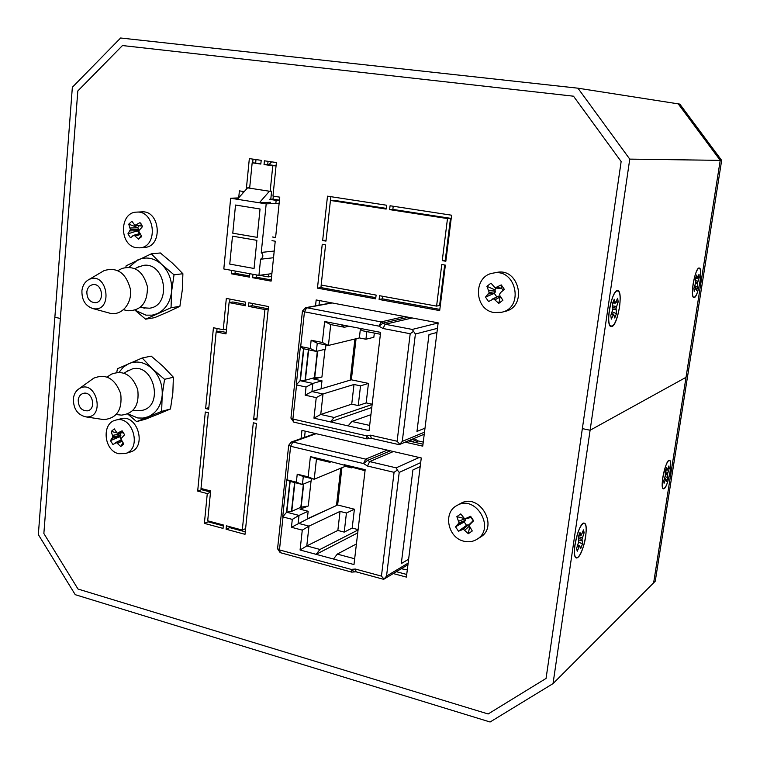 <?xml version="1.0" encoding="UTF-8"?>
<svg xmlns="http://www.w3.org/2000/svg" width="760" height="760" viewBox="0 0 760 760"><rect width="100%" height="100%" fill="white"/><g stroke="black" fill="none" stroke-linecap="round" stroke-linejoin="round"><path stroke-width="1.14" d="M577.942 88.188L120.612 38L72.352 87.267L54.862 317.291L60.363 318.449L77.824 90.944L122.464 45.553L573.505 96.197L621.148 161.548L546.06 678.433L488.139 713.972L78.004 589.038L43.861 533.501L77.824 90.944L122.464 45.553L573.505 96.197L621.148 161.548L582.35 428.611L590.102 430.245L629.764 159.125L577.942 88.188L678.224 103.863L720.223 160.36L653.638 582.834L655.253 581.21L721.658 160.388L720.223 160.36L678.224 103.863L679.82 104.111L721.658 160.388M256.015 159.581L255.664 162.802M393.233 573.553L406.391 577.096L421.268 457.966L301.948 430.416L301.055 438.567M405.156 442.149L422.75 446.148L438.149 322.838L316.169 299.953L315.533 305.843M327.493 196.166L322.648 240.549L325.983 241.11L330.438 200.459L386.137 209.076L386.584 205.228L327.493 196.166M322.24 244.292L317.462 288.144L375.668 298.841L376.115 295.079L321.176 285.057L325.574 244.853L322.24 244.292M451.601 215.203L390.07 205.761L389.623 209.618L447.488 218.566L442.253 260.642L445.844 261.25L451.601 215.203M436.591 306.109L379.544 295.706L379.107 299.469L439.679 310.593L445.36 265.126L441.769 264.518L436.591 306.109L439.622 305.444L444.666 265.012M245.014 534.327L256.433 423.51L253.308 422.788L242.288 530.081L226.413 525.825L226.071 529.216L245.014 534.327M205.304 412.005L197.685 491.083L207.28 493.572L204.373 523.364L223.041 528.399L223.373 525.008L207.698 520.799L210.625 490.95L201.001 488.471L208.335 412.709L205.304 412.005M213.427 327.74L205.637 408.538L208.667 409.241L216.153 331.901L226.014 333.916L229.083 302.594L245.328 305.738L245.689 302.147L226.328 298.414L223.269 329.735L213.427 327.74M253.669 419.273L256.794 419.995L268.498 306.546L248.843 302.755L248.472 306.356L264.936 309.538L253.669 419.273L256.975 418.247M231.61 270.38L231.277 273.78L249.48 277.134L249.822 273.714M244.235 191.615L239.4 190.864L238.716 197.809M249.65 188.176L252.168 162.792L260.822 164.065L261.202 160.332L249.337 158.612L246.306 189.287M268.574 274.075L268.29 276.887L259.587 275.3M252.985 274.293L252.643 277.723L271.111 281.124L275.234 241.205L272.004 240.654M272.384 236.977L275.604 237.519L279.765 197.163L272.963 196.099L276.393 162.535L264.423 160.806L264.043 164.53L272.773 165.803L270.18 191.207M269.363 199.31L276.146 200.374L275.832 203.414M305.206 431.176L304.522 437.332M396.349 571.681L406.714 574.465M319.504 300.58L318.991 305.197M408.262 440.857L422.997 444.191M330.875 196.678L330.467 200.459L333.877 200.298L386.222 208.382M321.204 285.057L320.929 287.584L375.81 297.644M393.224 206.245L392.853 209.409L450.499 218.31L445.274 260.186L445.968 260.3M382.651 296.267L382.346 298.841L439.831 309.377M229.843 526.737L229.748 527.63L245.271 531.8M201.571 488.613L201.466 489.678L210.52 492.014M208.202 520.933L208.116 521.816L223.288 525.892M217.075 328.481L216.752 331.778M229.966 299.117L229.634 302.499M229.083 302.594L232.835 301.976L245.461 304.427M216.153 331.901L219.934 331.16L226.157 332.433M252.396 303.44L252.159 305.719L268.261 308.835M235.248 271.054L235.03 273.296L249.603 275.975M243.086 191.434L242.915 193.087M253.023 159.153L252.662 162.802M252.168 162.792L260.88 163.533M256.557 274.949L256.329 277.21L271.234 279.955M273.315 196.156L273.011 199.148L279.462 200.165M268.052 161.329L267.729 164.53L276.07 165.756M322.648 240.549L326.087 240.207M317.462 288.144L320.929 287.584M442.253 260.642L445.274 260.186M447.488 218.566L450.499 218.31M389.623 209.618L392.853 209.409M379.107 299.469L382.346 298.841M226.071 529.216L229.748 527.63M242.288 530.081L245.603 528.628M197.685 491.083L201.466 489.678M204.373 523.364L208.116 521.816M207.28 493.572L210.482 492.356M205.637 408.538L208.829 407.645M223.269 329.735L226.489 329.118M264.936 309.538L268.242 308.949M248.472 306.356L252.159 305.719M231.277 273.78L235.03 273.296M268.29 276.887L271.595 276.431M252.643 277.723L256.329 277.21M276.146 200.374L279.452 200.232M270.788 199.243L273.011 199.148M272.773 165.803L276.06 165.803M264.043 164.53L267.729 164.53M553.033 683.611L490.095 722L75.24 594.681L38.342 534.584L54.862 317.291L60.363 318.449L43.861 533.501L78.004 589.038L488.139 713.972L546.06 678.433L582.35 428.611L590.102 430.245L553.033 683.611L653.638 582.834L686.024 377.321L590.102 430.245L686.024 377.321L720.223 160.36L629.764 159.125M700.026 281.751C697.775 293.379 695.495 298.442 693.177 296.941C692.208 294.747 692.198 290.405 693.139 283.917C694.564 275.756 696.331 270.55 698.45 268.318C700.767 267.567 701.29 272.051 700.026 281.751M619.561 307.069C616.559 322.221 613.292 328.291 609.739 325.261C608.503 322.325 608.361 317.338 609.32 310.289C610.926 300.675 613.225 294.32 616.198 291.223C619.818 289.693 620.939 294.975 619.561 307.069M574.978 544.673C576.897 533.805 579.576 526.746 583.024 523.517C585.96 522.481 586.843 526.803 585.665 536.494C583.889 549.651 577.135 562.561 575.101 556.424C574.265 554.031 574.218 550.116 574.978 544.673M662.825 477.403C664.439 468.474 666.425 462.84 668.781 460.484C670.757 459.914 671.194 463.704 670.082 471.846C667.612 484.196 665.171 489.649 662.758 488.195C662.017 486.315 662.036 482.724 662.825 477.403M136.277 410.571L142.443 410.295C164.055 405.745 153.729 363.118 132.401 368.894L126.796 371.45M78.204 399.921C78.432 407.303 81.576 410.932 87.656 410.818C96.719 409.013 92.302 390.82 83.41 393.338C80.513 394.174 78.774 396.368 78.204 399.921M73.388 398.487C73.254 408.69 77.415 414.817 85.88 416.879C106.105 418.608 96.254 378.014 79.049 388.749C75.886 390.839 74.005 394.088 73.388 398.487M119.823 414.95L121.514 415.122C134.121 413.506 139.526 404.976 137.721 389.528C132.25 374.946 123.528 369.806 111.558 374.11L110.143 375.031M101.764 419.301L103.759 419.606C116.869 418.37 122.512 409.706 120.697 393.613C114.94 378.47 105.944 373.331 93.708 378.195L92.074 379.363M142.88 307.772L149.454 308.199C171.921 305.881 165.775 261.839 143.421 265.373L137.189 267.491M86.839 291.755C86.906 298.747 89.822 302.404 95.589 302.708C105.032 301.844 102.344 283.024 93.005 284.62C89.594 285.285 87.533 287.66 86.839 291.755M81.938 290.472C81.633 299.972 85.338 306.023 93.034 308.608C113.715 312.749 107.663 270.275 88.872 279.585C84.996 281.703 82.688 285.332 81.938 290.472M126.341 310.374L128.107 310.764C141.236 310.584 147.668 302.556 147.421 286.681C143.26 271.291 134.824 265.212 122.103 268.423L120.507 269.258M108.138 312.74L110.219 313.31C121.866 315.903 132.516 303.164 130.34 288.923C125.932 272.916 117.192 266.808 104.129 270.588L102.277 271.681M135.147 310.232L145.93 315.144L152.18 315.162L157.32 313.633C165.537 309.538 170.297 302.138 171.608 291.441C172.254 280.592 168.957 271.577 161.7 264.394C154.081 257.849 146.082 256.367 137.702 259.948L129.2 267.121M125.846 267.292L126.132 265.8L151.325 253.84L161.7 264.394L174.03 274.816L171.608 291.441L171.048 307.733L145.607 319.172L135.061 310.26M145.607 319.172L154.612 317.67L168.112 311.875L179.892 306.327L171.048 307.733M179.892 306.327L182.305 289.93L182.894 273.733L174.03 274.816M182.894 273.733L172.511 263.216L160.35 252.966L151.325 253.84M128.003 413.934L137.807 417.981L143.079 418.076L148.133 416.774C156.208 413.079 160.892 406.02 162.165 395.618C162.802 385.035 159.543 376.105 152.409 368.828C144.904 362.149 137.037 360.411 128.801 363.594L123.405 367.061L119.139 372.191M116.774 372.324L117.429 368.752L142.206 357.988L152.409 368.828L164.559 379.316L162.165 395.618L161.652 411.369L136.629 421.619L127.737 414.048M136.629 421.619L145.607 419.149L158.897 413.839L170.468 408.984L161.652 411.369M170.468 408.984L172.833 392.91L173.384 377.235L164.559 379.316M173.384 377.235L163.181 366.443L151.192 356.117L142.206 357.988M125.162 453.587L130.083 452.086C147.383 447.735 137.617 413.364 120.631 418.827L115.662 420.156C101.298 423.13 103.844 450.775 118.712 453.701L125.162 453.587C142.519 449.226 132.706 414.675 115.662 420.156M112.945 444.543L116.413 442.558L120.773 446.509L123.823 443.963L120.793 438.881L124.611 434.739L122.123 430.806L117.211 433.228L114.266 428.877L111.245 431.442L112.841 436.914L110.475 440.629L112.945 444.543M112.841 436.914L120.906 435.252L119.833 436.715L120.821 438.815M112.366 438.159L120.032 436.572M120.507 432.962L120.099 433.666L120.906 435.252M119.833 436.715L110.475 440.629M112.603 435.404L120.27 433.837M115.273 442.757L121.068 439.945M116.413 442.558L121.163 440.258M111.245 431.442L116.622 432.772M118.123 433.152L120.099 433.666M117.211 433.228L123.633 432.715M118.512 432.981L123.547 432.582M122.92 442.795L120.773 446.509M117.62 443.337L121.828 441.294M139.669 247.845L144.637 247.409C163.295 246.696 160.303 210.035 141.683 211.879L136.686 212.125C119.282 212.135 119.044 245.49 136.353 247.694L139.669 247.845C158.393 247.142 155.373 210.282 136.686 212.125M130.473 237.756L134.083 235.182L138.567 239.2L141.721 236.293L138.614 230.983L142.557 226.556L139.992 222.642L134.919 225.34L131.879 221.245L128.744 224.162L130.406 229.548L127.927 233.852L130.473 237.756M130.406 229.548L138.557 229.282L137.465 230.802L139.317 233.7M129.912 230.916L137.665 230.66M138.985 225.948L137.74 227.591L138.557 229.282M142.386 226.119L134.919 225.34M132.905 235.495L139.745 233.576M137.465 230.802L127.927 233.852M130.159 228.009L137.911 227.772M134.083 235.182L139.745 233.595M128.744 224.162L137.74 227.591M136.268 225.007L142.3 225.919M139.992 222.642L141.132 223.924M141.16 235.552L138.567 239.2M135.337 235.932L140.391 234.507M476.9 539.334L480.367 537.158C499.434 526.3 479.019 492.062 460.455 503.567L456.893 505.542C442.748 512.477 447.801 537.928 463.961 541.234C468.654 542.355 472.967 541.728 476.9 539.334C496.061 528.438 475.541 493.981 456.893 505.542M458.498 531.231L463.362 529.255L468.322 533.7L472.264 530.983L469.034 525.331L473.623 520.761L470.63 516.306L464.721 518.918L460.769 513.893L456.855 516.629L459.059 522.851L455.525 526.803L458.498 531.231L466.716 525.179L468.445 524.789L469.043 525.322M459.059 522.851L465.452 520.343L464.236 521.977L466.488 525.322M458.375 524.219L464.455 521.816M464.901 518.89L465.452 520.343M469.841 523.896L473.166 520.695L471.01 517.408L466.327 518.681M464.236 521.977L455.525 526.803M458.774 521.16L464.645 518.871M461.861 529.416L466.716 525.179M463.362 529.255L468.445 524.789M456.855 516.629L464.027 518.434M470.63 516.306L470.905 517.341M469.566 527.164L468.322 533.7M464.816 530.157L469.252 526.253M501.733 312.255L505.153 311.372C527.915 306.584 519.241 267.168 496.575 272.469L493.107 273.125C472.919 275.909 473.879 309.88 494.133 312.531L501.733 312.255C524.619 307.439 515.888 267.786 493.107 273.125M488.585 301.549L493.677 298.851L498.807 303.373L502.911 300.209L500.004 295.991L499.595 294.281L500.431 292.733L504.355 289.36L501.248 284.915L495.121 287.878L490.998 283.147L486.913 286.33L489.221 292.457L485.507 297.131L488.585 301.549M489.221 292.457L495.577 291.669L494.314 293.37L496.631 296.704M488.5 293.968L494.542 293.208M496.356 288.04L494.788 289.798L495.577 291.669M503.272 290.282L501.267 287.983L499.681 288.486L495.121 287.878M492.128 299.165L498.674 296.115L500.032 297.312L500.736 297.094M494.314 293.37L485.507 297.131M488.927 290.728L494.969 289.988M493.677 298.851L498.674 296.115M486.913 286.33L494.788 289.798M496.793 287.536L501.115 288.116M501.248 284.915L501.267 287.983M500.032 297.312L498.807 303.373M495.188 299.706L499.928 297.103M611.866 326.534C617.832 325.27 623.523 291.232 617.842 290.681C612.066 288.23 604.922 325.907 611.021 326.581L611.866 326.534M610.774 315.514L612.911 309.159L612.522 303.582L614.26 299.231L615.315 303.116L617.642 298.243L618.184 301.872L616.075 308.161L616.445 313.661L614.736 317.993L613.681 314.194L611.334 319.124L610.774 315.514M613.12 314.972L611.192 314.374M613.681 314.194L611.505 313.528M614.935 302.632L612.864 302.537M615.315 303.116L612.712 302.993M615.923 302.224L618.184 301.872M616.493 306.479L612.778 305.9M616.075 308.161L612.968 307.676M616.008 309.728L612.892 309.244M616.445 313.661L612.132 311.819M577.904 557.375C583.556 553.593 589.171 524.428 584.468 523.269C579.348 519.973 570.608 556.197 576.165 557.802L577.904 557.375M576.583 548.425L578.721 541.804L578.236 537.197L579.984 532.513L581.144 535.315L583.509 529.872L584.136 532.731L582.027 539.277L582.502 543.837L580.773 548.482L579.614 545.746L577.23 551.247L576.583 548.425M579.034 546.716L577.4 546.098M579.614 545.746L577.761 545.053M580.744 535.097L578.987 534.888M581.144 535.315L578.93 535.049M582.264 532.988L584.136 532.731M582.436 537.605L578.36 536.76M582.027 539.277L578.455 538.536M581.98 540.664L578.692 539.989M582.502 543.837L578.626 542.184M694.298 297.54C698.355 296.799 703.218 268.185 699.295 268.042C695.409 266.389 689.709 297.388 693.861 297.569L694.298 297.54M693.928 288.325L695.542 283.157L695.466 278.521L696.749 274.997L697.328 278.264L699.029 274.331L699.267 277.372L697.67 282.492L697.746 287.08L696.473 290.586L695.894 287.375L694.184 291.356L693.928 288.325M695.505 287.992L694.174 287.603M695.894 287.375L694.403 286.947M697.091 277.846L695.685 277.799M697.328 278.264L695.561 278.198M697.737 277.609L699.267 277.372M698.003 281.115L695.581 280.753M697.67 282.492L695.609 282.188M697.575 283.793L695.466 283.48M697.746 287.08L694.783 285.817M664.288 488.604C668.258 486.058 672.961 460.826 669.55 460.332C665.997 458.213 659.481 488.157 663.356 488.861L664.288 488.604M663.736 480.805L665.361 475.456L665.2 471.476L666.51 467.733L667.175 470.259L668.904 465.937L669.218 468.445L667.612 473.746L667.764 477.688L666.472 481.412L665.808 478.933L664.069 483.293L663.736 480.805M665.399 479.674L664.24 479.275M665.808 478.933L664.496 478.477M666.919 470.022L665.684 469.898M667.175 470.259L665.617 470.108M667.907 468.635L669.218 468.445M667.936 472.368L665.237 471.865M667.612 473.746L665.361 473.318M667.536 474.924L665.428 474.525M667.764 477.688L665.105 476.558M428.982 334.562L416.974 431.433L424.992 428.165L416.974 431.433L428.982 334.562L436.952 332.462L428.982 334.562M356.06 338.732L351.348 379.8L321.081 388.835L321.974 380.788L313.699 379.022L321.926 377.026L324.995 349.296M300.371 346.484L303.525 348.745L300.048 380.836L296.238 384.883L300.371 346.484L310.241 348.488L311.144 340.224L322.325 342.475L324.634 321.518L341.306 324.748L344.413 327.247L330.733 324.587L328.415 345.448L317.262 343.197L316.359 351.424L303.525 348.745M317.328 351.187L314.422 377.682L305.368 380.228L300.209 380.703L312.844 383.42L311.952 391.562L323.019 393.965L320.739 414.456L334.21 417.477L372.134 404.491M320.283 377.169L314.422 377.682M341.306 324.748L359.337 328.244L362.368 330.742L380.399 334.257M348.963 326.23L344.413 327.247M370.937 414.666L351.899 421.448L348.118 425.885L330.372 421.876L334.21 417.477M371.773 407.512L330.372 421.876L313.966 418.161L316.236 397.613L305.159 395.181L306.042 387.02L296.238 384.883M368.448 383.41L360.525 385.871L358.235 405.574L366.168 402.904L368.448 383.41L351.348 379.8M360.525 385.871L353.998 384.484L351.728 404.149L320.739 414.456L313.966 418.161M358.235 405.574L351.728 404.149M374.338 333.07L373.844 337.278L365.93 339.226L366.814 331.607M365.93 339.226L359.356 337.934L360.373 329.099M366.168 402.904L372.162 404.206M353.998 384.484L323.019 393.965L316.236 397.613M321.081 388.835L311.952 391.562L305.159 395.181M321.974 380.788L312.844 383.42L306.042 387.02M325.945 344.954L325.479 349.173L316.359 351.424L310.241 348.488M359.356 337.934L328.415 345.448L322.325 342.475M359.337 328.244L380.617 332.376L369.056 430.616L348.118 425.885M412.205 317.974L385.149 324.254L383.03 328.5L410.191 333.735L397.119 441.237L399.779 444.286L402.277 441.38L415.397 334.01L437.465 328.329M399.779 444.286L398.705 444.581M410.191 333.735L413.544 331.351L415.397 334.01M383.03 328.5L378.964 326.144L383.125 323.076L385.149 324.254L412.272 329.431L413.544 331.351M351.899 421.448L369.664 425.429M330.733 324.587L324.634 321.518M311.144 340.224L317.262 343.197M366.985 438.881L366.101 435.727L369.502 438.548L370.12 438.311M350.208 380.142L354.92 339.007M423.253 442.092L418.37 440.98L415.036 442.396M412.908 469.974L401.299 563.568L408.623 559.208L401.299 563.568L412.908 469.974L420.195 466.602L412.908 469.974M341.915 467.723L337.639 504.982L307.297 519.052L308.161 511.271L300.067 509.19L308.284 505.979L311.068 480.909M286.691 479.759L289.854 481.346L286.501 512.373L282.691 516.876L286.691 479.759L296.352 482.163L297.226 474.173L308.161 476.862L310.403 456.608L326.714 460.503L329.84 462.27L316.454 459.078L314.212 479.227L303.297 476.548L302.423 484.5L289.854 481.346M303.382 484.101L300.837 507.272L291.773 511.3L286.653 512.211L299.022 515.413L298.158 523.288L308.997 526.119L306.784 545.927L319.979 549.461L358.065 529.957M306.66 506.245L300.837 507.272M336.803 505.372L307.325 518.814M326.714 460.503L365.047 470.687M331.436 461.633L329.84 462.27M356.411 543.951L337.288 554.097L333.498 559.028L316.131 554.334L319.979 549.461M357.722 532.883L316.131 554.334L300.077 550.003L302.28 530.138L291.431 527.288L292.296 519.394L282.691 516.876M354.388 509.209L346.437 513.028L344.223 532.105L352.184 528.077L354.388 509.209L337.639 504.982M346.437 513.028L340.043 511.404L337.849 530.442L306.784 545.927L300.077 550.003M344.223 532.105L337.849 530.442M352.279 467.637L351.719 467.505M351.68 467.894L345.23 466.355L345.353 465.291M352.184 528.077L358.102 529.615M340.043 511.404L308.997 526.119L302.28 530.138M307.297 519.052L291.431 527.288M308.161 511.271L299.022 515.413L292.296 519.394M311.78 478.638L311.552 480.7L302.423 484.5L296.352 482.163M345.23 466.355L314.212 479.227L308.161 476.862M344.356 464.721L365.17 469.69L353.989 564.556L333.498 559.028M412.043 441.712L416.347 439.907L413.697 438.596M393.414 451.535L369.635 461.595L367.517 466.032L394.07 472.33L381.444 576.118L384.056 579.082L386.536 576.089L399.209 472.435L420.698 462.602M384.056 579.082L383.192 579.206M394.07 472.33L397.356 470.05L399.209 472.435M367.517 466.032L363.546 463.552L367.64 460.36L369.635 461.595L396.15 467.846L397.356 470.05M337.288 554.097L354.673 558.761M316.454 459.078L310.403 456.608M297.226 474.173L303.297 476.548M416.347 439.907L418.219 441.047M351.88 572.175L351.101 569.392L354.483 571.89M336.509 505.295L340.755 468.207M279.138 203.252L266.19 203.88L261.269 252.434C263.577 255.151 263.349 257.422 260.576 259.236L258.941 275.386L271.89 273.628M274.217 251.037L261.269 252.434M270.474 202.274L259.35 202.787L266.19 203.88M275.31 196.469L273.277 196.545M238.621 197.913L230.669 198.227L237.386 199.291L247.589 187.853L249.688 187.796M235.524 205.038L260.043 208.99L257.184 237.357L232.778 233.196L235.524 205.038M247.589 187.853L269.41 191.225L259.35 202.787L237.386 199.291M230.669 198.227L223.81 268.954L258.941 275.386M229.757 264.081L232.493 236.151L256.889 240.34L254.049 268.479L229.757 264.081M273.524 257.735L260.576 259.236M269.41 191.225L271.615 191.159L270.76 199.528M268.974 164.72L271.577 161.842M407.293 569.829L401.223 568.736M308.37 349.799L305.055 380.276M303.82 348.868L300.38 380.684M308.665 349.856L305.368 380.228M317.642 351.11L314.726 377.634M412.272 329.431L438.14 322.981M424.488 432.193L402.277 441.38M296.562 384.969L292.894 419.045L366.101 435.727L370.443 435.176L371.327 438.33M397.119 441.237L370.443 435.176M408.424 317.262L383.125 323.076L381.092 321.898L378.964 326.144L304.447 311.819L300.703 346.541M332.139 302.955L306.66 307.705L381.092 321.898L404.633 316.549M293.92 422.161L292.894 419.045L290.956 418M302.452 311.02L304.447 311.819L306.66 307.705L305.548 307.705L302.442 311.106L290.938 418.123L293.778 422.132L366.852 438.843L371.193 438.301L398.886 444.619M367.337 438.824L370.243 438.283M294.595 482.552L291.46 511.385M290.149 481.45L286.824 512.173M294.889 482.628L291.773 511.3M303.696 483.968L301.14 507.186M396.15 467.846L419.216 457.491M408.139 563.103L386.536 576.089M283.014 516.981L279.462 549.917L351.101 569.392L355.357 569.04L356.126 571.833M381.444 576.118L355.357 569.04M390.345 450.832L367.64 460.36L365.655 459.125L363.546 463.552L290.633 446.281L287.014 479.845M316.141 433.694L292.837 441.987L365.655 459.125L387.267 450.119M409.051 441.037L414.476 438.776M280.364 552.681L279.462 549.917L277.58 548.577M288.705 445.18L290.633 446.281L292.837 441.987L291.194 442.073L288.695 445.303L277.562 548.748L280.183 552.634L351.719 572.128L355.955 571.795L383.41 579.262M133.18 410.238L137.95 410.751M124.193 373.151L128.193 370.528M85.88 416.879L103.759 419.606M79.049 388.749L93.708 378.195M116.242 414.58L121.514 415.122M107.122 376.988L111.558 374.11M140.514 307.23L144.628 308.17M135.061 268.622L138.776 266.655M93.034 308.608L110.219 313.31M88.872 279.585L104.129 270.588M123.509 309.748L128.107 310.764M117.942 270.598L122.103 268.423M141.673 236.227L140.828 237.462M424.241 434.207L399.38 444.552M305.548 307.705L331.588 302.851M407.94 564.689L383.962 579.149M291.194 442.073L315.305 433.504"/></g></svg>
